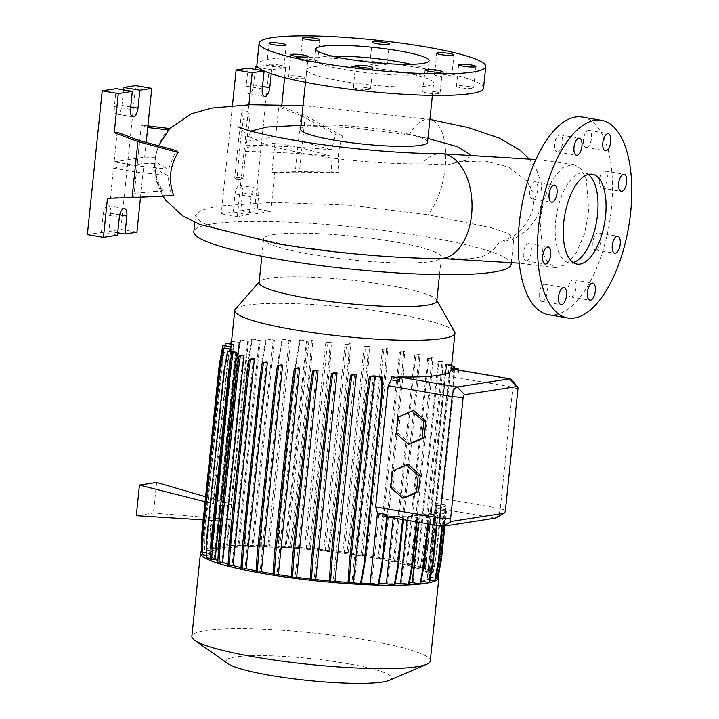 <?xml version="1.0" encoding="UTF-8"?>
<svg xmlns="http://www.w3.org/2000/svg" width="719" height="719" viewBox="0 0 719 719"><rect width="100%" height="100%" fill="white"/><g stroke="black" fill="none" stroke-linecap="round" stroke-linejoin="round"><path stroke-width="0.54" stroke-dasharray="3.6 2.7" d="M539.969 219.816L544.472 197.896L552.587 179.373L562.77 167.509L573.214 164.309L580.808 168.749L586.362 179.166L588.825 212.231L584.412 234.079L576.386 252.639L566.293 264.502L555.886 267.702L548.238 263.28L542.593 252.917L539.969 219.816M529.013 158.8L536.536 169.891L541.048 181.898L542.252 198.902C541.2 207.36 538.585 214.666 534.406 220.85L530.532 226.036C527.279 230.574 521.05 235.203 511.865 239.912L499.22 242.078C517.464 237.054 528.995 224.714 533.804 205.041L532.581 192.108L527.018 181.161L508.576 167.06L485.118 161.02L458.929 161.748L447.694 164.804L421.918 163.833A52.406 31.528 90.1 0 1 440.63 153.677M588.16 174.492A45.567 20.294 99.7 0 0 584.295 172.884A45.567 20.294 99.7 0 0 581.258 172.875A45.567 20.294 99.7 0 0 556.093 217.713A45.567 20.294 99.7 0 0 568.927 262.723A45.567 20.294 99.7 0 0 571.973 262.732A45.567 20.294 99.7 0 0 573.106 262.489M365.917 87.637A8.655 1.141 5.9 0 0 353.335 87.367A8.655 1.141 5.9 0 0 357.972 88.868A8.655 1.141 5.9 0 0 370.555 89.147A8.655 1.141 5.9 0 0 365.917 87.637M301.279 76.582A8.655 1.141 5.9 0 0 288.696 76.313A8.655 1.141 5.9 0 0 293.334 77.814A8.655 1.141 5.9 0 0 305.917 78.092A8.655 1.141 5.9 0 0 301.279 76.582M279.349 65.07A8.655 1.141 5.9 0 0 266.767 64.8A8.655 1.141 5.9 0 0 271.405 66.301A8.655 1.141 5.9 0 0 283.987 66.579A8.655 1.141 5.9 0 0 279.349 65.07M312.972 59.848A8.655 1.141 5.9 0 0 300.389 59.569A8.655 1.141 5.9 0 0 305.027 61.079A8.655 1.141 5.9 0 0 317.609 61.349A8.655 1.141 5.9 0 0 312.972 59.848M382.454 63.964A8.655 1.141 5.9 0 0 369.872 63.694A8.655 1.141 5.9 0 0 374.509 65.204A8.655 1.141 5.9 0 0 387.092 65.474A8.655 1.141 5.9 0 0 382.454 63.964M447.101 75.019A8.655 1.141 5.9 0 0 434.51 74.749A8.655 1.141 5.9 0 0 439.147 76.259A8.655 1.141 5.9 0 0 451.739 76.529A8.655 1.141 5.9 0 0 447.101 75.019M469.031 86.532A8.655 1.141 5.9 0 0 456.439 86.262A8.655 1.141 5.9 0 0 461.077 87.772A8.655 1.141 5.9 0 0 473.668 88.042A8.655 1.141 5.9 0 0 469.031 86.532M435.399 91.762A8.655 1.141 5.9 0 0 422.817 91.484A8.655 1.141 5.9 0 0 427.454 92.994A8.655 1.141 5.9 0 0 440.037 93.263A8.655 1.141 5.9 0 0 435.399 91.762M571.156 296.893A8.655 3.856 99.7 0 0 575.937 288.373A8.655 3.856 99.7 0 0 573.501 279.817A8.655 3.856 99.7 0 0 572.926 279.817A8.655 3.856 99.7 0 0 568.145 288.337A8.655 3.856 99.7 0 0 570.58 296.893A8.655 3.856 99.7 0 0 571.156 296.893M596.06 249.951A8.655 3.856 99.7 0 0 600.841 241.431A8.655 3.856 99.7 0 0 598.406 232.884A8.655 3.856 99.7 0 0 597.831 232.884A8.655 3.856 99.7 0 0 593.049 241.404A8.655 3.856 99.7 0 0 595.485 249.951A8.655 3.856 99.7 0 0 596.06 249.951M602.459 188.054A8.655 3.856 99.7 0 0 607.24 179.534A8.655 3.856 99.7 0 0 604.805 170.987A8.655 3.856 99.7 0 0 604.221 170.987A8.655 3.856 99.7 0 0 599.439 179.507A8.655 3.856 99.7 0 0 601.884 188.054A8.655 3.856 99.7 0 0 602.459 188.054M586.605 147.458A8.655 3.856 99.7 0 0 591.386 138.938A8.655 3.856 99.7 0 0 588.942 130.382A8.655 3.856 99.7 0 0 588.367 130.382A8.655 3.856 99.7 0 0 583.585 138.902A8.655 3.856 99.7 0 0 586.021 147.449A8.655 3.856 99.7 0 0 586.605 147.458M557.782 151.934A8.655 3.856 99.7 0 0 562.564 143.414A8.655 3.856 99.7 0 0 560.119 134.866A8.655 3.856 99.7 0 0 559.544 134.857A8.655 3.856 99.7 0 0 554.762 143.378A8.655 3.856 99.7 0 0 557.207 151.934A8.655 3.856 99.7 0 0 557.782 151.934M532.878 198.866A8.655 3.856 99.7 0 0 537.659 190.346A8.655 3.856 99.7 0 0 535.224 181.799A8.655 3.856 99.7 0 0 534.639 181.799A8.655 3.856 99.7 0 0 529.858 190.319A8.655 3.856 99.7 0 0 532.303 198.866A8.655 3.856 99.7 0 0 532.878 198.866M526.479 260.772A8.655 3.856 99.7 0 0 531.26 252.252A8.655 3.856 99.7 0 0 528.825 243.696A8.655 3.856 99.7 0 0 528.249 243.696A8.655 3.856 99.7 0 0 523.468 252.216A8.655 3.856 99.7 0 0 525.904 260.763A8.655 3.856 99.7 0 0 526.479 260.772M542.342 301.369A8.655 3.856 99.7 0 0 547.123 292.849A8.655 3.856 99.7 0 0 544.678 284.302A8.655 3.856 99.7 0 0 544.103 284.293A8.655 3.856 99.7 0 0 539.322 292.822A8.655 3.856 99.7 0 0 541.758 301.369A8.655 3.856 99.7 0 0 542.342 301.369M250.823 131.065L248.927 136.547L267.693 145.544L307.355 154.387C343.206 160.544 389.195 164.336 421.918 163.833M499.22 242.078C486.61 263.828 464.905 257.905 439.165 258.445C392.538 258.256 329.994 252.162 280.877 243.705L217.848 229.343L200.871 222.144L195.496 215.52L201.194 210.29L216.716 206.2L272.825 202.345L349.785 205.221L427.616 214.595L491.104 227.725L508.27 233.414L513.86 238.025L511.865 239.912M429.54 138.794L408.85 134.795L351.034 127.64L295.437 125.394M274.982 143.054L271.917 172.686L295.266 172.093L297.864 146.964L274.982 143.054L244.433 147.799L241.377 177.431L234.745 177.602L237.153 179.903C238.169 161.433 240.991 134.04 243.364 119.74L249.448 120.271L246.249 145.157A199.496 26.387 -174.1 0 1 331.486 149.768L335.674 134.579L342.81 136.224C338.397 147.332 337.157 159.33 339.089 172.201L299.472 171.598L274.847 172.227L270.802 211.341L254.715 208.591L269.58 64.809L257.591 66.678M237.153 179.903L243.346 179.31L241.377 177.431L237.333 216.545L249.259 214.693L251.111 196.718A8.206 3.649 -80.3 0 1 256.261 188.045A8.206 3.649 -80.3 0 1 258.642 195.55L256.791 213.516L270.802 211.341M244.433 147.799L245.601 151.448L243.346 179.31M245.601 151.448A199.496 26.387 -174.1 0 1 330.839 156.05L331.747 172.641L339.089 172.201M169.657 128.521C153.246 144.438 150.118 174.223 163.231 190.706L162.126 191.209C156.832 183.327 154.306 174.124 154.567 163.573A199.496 26.387 5.9 0 0 154.441 164.363A199.496 26.387 5.9 0 0 167.824 175.445L171.365 195.289L173.728 195.514M156.634 151.107L155.133 157.641A199.496 26.387 5.9 0 1 155.214 157.29L158.522 145.768M155.133 157.641A199.496 26.387 5.9 0 0 168.48 169.154L175.993 150.487M332.538 56.181A56.963 7.532 5.9 0 0 314.67 59.785A56.963 7.532 5.9 0 0 345.174 69.698A56.963 7.532 5.9 0 0 427.985 71.496A56.963 7.532 5.9 0 0 411.241 64.315M483.536 88.131A113.926 15.063 5.9 0 0 422.511 68.296A113.926 15.063 5.9 0 0 256.89 64.71M427.544 142.29A63.802 8.439 5.9 0 0 406.226 133.662A63.802 8.439 5.9 0 0 393.374 131.173A63.802 8.439 5.9 0 0 323.253 125.088A63.802 8.439 5.9 0 0 300.623 129.168M340.923 80.968A63.802 8.439 5.9 0 0 433.674 82.982A63.802 8.439 5.9 0 0 399.503 71.864A63.802 8.439 5.9 0 0 306.752 69.86A63.802 8.439 5.9 0 0 340.923 80.968M469.956 154.387L467.188 160.058L447.694 164.804M511.128 264.448A159.492 21.094 5.9 0 0 425.702 236.677A159.492 21.094 5.9 0 0 193.824 231.662M389.204 680.354A83.224 11.01 5.9 0 0 347.133 663.565A83.224 11.01 5.9 0 0 258.472 655.602A83.224 11.01 5.9 0 0 228.121 663.709M430.295 660.977A119.848 15.854 5.9 0 0 366.097 640.099A119.848 15.854 5.9 0 0 191.865 636.333M438.401 575.829A119.848 15.854 5.9 0 0 374.716 556.713A119.848 15.854 5.9 0 0 201.482 551.194M436.81 300.919A89.318 11.81 5.9 0 0 436.532 299.778A89.318 11.81 5.9 0 0 388.97 285.362A89.318 11.81 5.9 0 0 259.622 281.497A89.318 11.81 5.9 0 0 259.119 282.558M454.615 331.81A110.69 14.641 5.9 0 0 395.666 313.942A110.69 14.641 5.9 0 0 235.365 309.152M311.471 254.427A89.318 11.81 5.9 0 0 441.322 257.231A89.318 11.81 5.9 0 0 393.482 241.683A89.318 11.81 5.9 0 0 263.63 238.87A89.318 11.81 5.9 0 0 311.471 254.427M255.308 69.41L253.699 84.959A8.206 3.649 -80.3 0 1 249.098 93.632A8.206 3.649 -80.3 0 1 248.558 93.632A8.206 3.649 -80.3 0 1 246.168 86.136L248.028 68.161M123.515 89.884L121.906 105.441A8.206 3.649 -80.3 0 1 117.305 114.114A8.206 3.649 -80.3 0 1 116.757 114.114A8.206 3.649 -80.3 0 1 114.375 106.619L116.226 88.644M548.453 314.697A100.256 44.65 99.7 0 0 555.14 314.724A100.256 44.65 99.7 0 0 610.494 216.06A100.256 44.65 99.7 0 0 582.255 117.053M378.104 558.717L382.086 558.097L384.926 538.27L402.209 370.995L403.449 351.42L399.467 352.04L378.104 558.717A110.69 14.641 5.9 0 0 370.519 557.369A110.69 14.641 5.9 0 0 362.385 556.03L366.393 555.41L365.135 555.194L367.975 535.367L385.258 368.092L386.489 348.508L382.427 349.146A110.69 14.641 -174.1 0 1 383.748 349.353L362.385 556.03M273.076 573.861A110.69 14.641 5.9 0 0 277.004 574.49L272.995 575.119M298.367 367.813L277.004 574.49M291.303 576.602A110.69 14.641 5.9 0 0 295.212 577.123L291.231 577.743M316.576 370.447L295.212 577.123M310.257 578.966A110.69 14.641 5.9 0 0 314.149 579.397L310.186 580.008M335.503 372.721L314.149 579.397M329.365 580.907A110.69 14.641 5.9 0 0 333.23 581.24L329.311 581.851M354.584 374.563L333.23 581.24M348.059 582.363A110.69 14.641 5.9 0 0 351.888 582.606L348.005 583.208M373.242 375.92L351.888 582.606M375.678 376.064L354.314 582.75A110.69 14.641 5.9 0 0 361.235 583.109M393.059 376.837L392.88 378.634L400.079 379.866M395.899 377.322L392.88 378.634M451.379 367.831L450.112 367.616A110.69 14.641 -174.1 0 1 450.337 367.867L450.121 369.926L450.966 368.847A110.69 14.641 -174.1 0 1 451.164 369.961M450.112 367.616L449.743 371.13L458.443 372.622L458.506 370.033M436.082 503.381L428.749 574.292L437.179 575.73L440.756 556.299L446.05 505.089L436.082 503.381L449.743 371.13M428.749 574.292A110.69 14.641 5.9 0 0 425.001 571.65L433.117 572.827L436.694 553.387L453.986 386.112L454.417 368.353M445.591 364.569L424.228 571.246L427.751 570.697L430.591 550.871L447.874 383.595L449.114 364.021L445.591 364.569A110.69 14.641 -174.1 0 1 446.364 364.973L425.001 571.65M424.228 571.246A110.69 14.641 5.9 0 0 417.568 568.45L421.694 567.812L420.426 567.597L423.266 547.77L440.558 380.495L441.79 360.911L438.114 361.486A110.69 14.641 -174.1 0 1 438.923 361.774L417.568 568.45M438.114 361.486L416.759 568.163A110.69 14.641 5.9 0 0 407.331 565.242L411.421 564.613L410.154 564.397L412.994 544.571L430.286 377.295L431.517 357.711L427.724 358.305A110.69 14.641 -174.1 0 1 428.686 358.565L407.331 565.242M427.724 358.305L406.37 564.981A110.69 14.641 5.9 0 0 394.443 562.042L398.506 561.413L397.248 561.197L400.088 541.371L417.371 374.096L418.602 354.521L414.719 355.123A110.69 14.641 -174.1 0 1 415.807 355.366L394.443 562.042M414.719 355.123L393.356 561.8A110.69 14.641 5.9 0 0 379.308 558.942L383.353 558.312L382.086 558.097M399.467 352.04A110.69 14.641 -174.1 0 1 400.672 352.265L379.308 558.942M442.562 526.299L443.884 513.51L434.339 511.874A110.69 14.641 5.9 0 0 436.64 509.771L429.674 577.168L435.822 578.22M434.339 511.874L427.374 579.271A110.69 14.641 5.9 0 0 429.674 577.168M382.427 349.146L361.064 555.823A110.69 14.641 5.9 0 0 344.185 553.396L348.167 552.776L346.9 552.56L349.74 532.734L367.032 365.459L368.263 345.884L364.102 346.531A110.69 14.641 -174.1 0 1 365.54 346.72L344.185 553.396M364.102 346.531L342.738 553.208A110.69 14.641 5.9 0 0 325.249 551.131L329.203 550.511L327.945 550.296L330.776 530.469L348.068 363.194L349.299 343.619L345.039 344.284A110.69 14.641 -174.1 0 1 346.603 344.446L325.249 551.131M345.039 344.284L323.676 550.961A110.69 14.641 5.9 0 0 306.168 549.28L310.087 548.678L308.819 548.462L311.66 528.627L328.951 361.36L330.183 341.777L325.797 342.46A110.69 14.641 -174.1 0 1 327.522 342.603L306.168 549.28M325.797 342.46L304.443 549.136A110.69 14.641 5.9 0 0 287.51 547.923L291.384 547.321L290.125 547.105L292.966 527.279L310.248 360.003L311.48 340.42L307.426 341.049L286.072 547.734L278.307 546.62L278.801 526.65L296.093 359.383L299.67 339.943L306.438 341.094A110.69 14.641 -174.1 0 1 308.864 341.237L287.51 547.923M306.438 341.094L285.075 547.779A110.69 14.641 5.9 0 0 269.221 547.06L260.629 545.802L261.123 525.841L278.415 358.565L281.992 339.125L289.047 340.33A110.69 14.641 -174.1 0 1 290.584 340.384L269.221 547.06M289.047 340.33L267.693 547.015A110.69 14.641 5.9 0 0 253.016 546.782L244.487 545.541L244.981 525.571L262.273 358.296L265.85 338.856L273.13 340.105A110.69 14.641 -174.1 0 1 274.37 340.105L253.016 546.782M273.13 340.105L251.776 546.782A110.69 14.641 5.9 0 0 238.834 547.06L230.368 545.829L230.862 525.859L248.145 358.592L251.731 339.152L259.2 340.429A110.69 14.641 -174.1 0 1 260.197 340.384L238.834 547.06M259.2 340.429L237.845 547.105A110.69 14.641 5.9 0 0 227.114 547.896L218.693 546.674L219.996 518.857L230.053 519.442L227.114 547.896M231.599 504.468L222.396 501.961L237.135 359.329L240.712 339.889L240.056 339.988L247.704 341.3A110.69 14.641 -174.1 0 1 248.468 341.219L230.053 519.442M247.704 341.3L230.835 504.54L221.74 502.069L236.479 359.428L240.056 339.988M231.545 341.417L239.005 342.693A110.69 14.641 -174.1 0 1 239.553 342.577L222.683 505.808L230.835 504.54M239.005 342.693L222.135 505.942L212.86 503.426L227.599 360.794L230.718 343.898M219.996 518.857L229.289 519.531L226.35 547.977A110.69 14.641 5.9 0 0 218.19 549.253L210.478 547.932L210.973 527.971L210.316 528.07L211.125 520.232L220.589 520.916L222.135 505.942M220.589 520.916L217.65 549.37A110.69 14.641 5.9 0 0 212.339 551.096L204.016 549.882L204.511 529.912L221.803 362.646L224.93 345.623M231.257 344.212L233.378 344.572A110.69 14.641 -174.1 0 1 233.693 344.41L212.339 551.096M233.378 344.572L212.015 551.248A110.69 14.641 5.9 0 0 209.723 553.36L201.464 552.156M230.979 346.873L231.015 346.882A110.69 14.641 -174.1 0 1 231.078 346.675L209.723 553.36M231.015 346.882L209.651 553.558A110.69 14.641 5.9 0 0 209.589 553.882A110.69 14.641 5.9 0 0 210.415 555.976L202.219 554.789M231.77 349.299L210.415 555.976M231.797 351.519L210.64 556.227A110.69 14.641 5.9 0 0 214.388 558.87L206.281 557.701M235.751 352.193L214.388 558.87M217.839 560.514A110.69 14.641 5.9 0 0 221.829 562.069L217.704 562.716M243.184 355.393L221.829 562.069M228.085 564.127A110.69 14.641 5.9 0 0 232.066 565.278L227.977 565.916M253.421 358.601L232.066 565.278M240.982 567.561A110.69 14.641 5.9 0 0 244.945 568.477L240.883 569.115M266.309 361.801L244.945 568.477M256.135 570.823A110.69 14.641 5.9 0 0 260.08 571.587L256.045 572.207M281.444 364.901L260.08 571.587M387.451 515.793L378.859 514.319L384.27 516.26A110.69 14.641 5.9 0 0 393.347 516.35L393.185 517.887M378.859 514.319L371.705 583.513A110.69 14.641 5.9 0 0 378.949 583.684M437.044 525.382L438.078 515.352L428.713 513.752A110.69 14.641 5.9 0 0 434.024 512.036L427.059 579.433L430.043 579.945M428.713 513.752L421.747 581.15A110.69 14.641 5.9 0 0 427.059 579.433M403.233 519.603L403.413 517.851L394.587 516.341A110.69 14.641 5.9 0 0 407.52 516.062L407.089 520.259M394.587 516.341L387.622 583.738A110.69 14.641 5.9 0 0 395.153 583.639M417.074 521.967L417.532 517.563L408.518 516.017A110.69 14.641 5.9 0 0 419.249 515.235L418.521 522.219M408.518 516.017L401.553 583.415A110.69 14.641 5.9 0 0 409.354 582.911M229.289 519.531L221.128 520.808L218.19 549.253M428.461 523.917L429.207 516.718L420.013 515.146A110.69 14.641 5.9 0 0 428.164 513.878L421.244 580.907M420.013 515.146L413.048 582.543A110.69 14.641 5.9 0 0 421.172 581.276M444.917 525.966L446.445 511.236L436.703 509.573A110.69 14.641 5.9 0 0 436.766 509.241A110.69 14.641 5.9 0 0 436.577 508.126L436.154 505.098L428.982 574.544L437.179 575.73M436.703 509.573L429.746 576.962A110.69 14.641 5.9 0 0 429.8 576.638A110.69 14.641 5.9 0 0 428.982 574.544M446.445 511.236L436.64 509.771M403.413 517.851L393.347 516.35M417.532 517.563L407.52 516.062M429.207 516.718L419.249 515.235M438.078 515.352L428.164 513.878M443.884 513.51L434.024 512.036M446.05 505.089A9.113 4.062 -80.3 0 1 445.241 506.652L436.154 505.098M511.479 379.668A9.113 4.062 -80.3 0 1 512.827 387.208L500.289 508.513A9.113 4.062 -80.3 0 1 496.065 517.824M450.121 369.926L457.823 371.238L458.443 372.622M211.125 520.232L221.128 520.808M203.225 519.864L220.463 520.942M230.359 519.406L153.453 512.998L136.304 515.658M205.616 496.757L231.904 504.432M222.009 505.978L205.104 501.7M222.683 505.808L212.86 503.426M222.396 501.961L221.74 502.069M413.874 410.684L400.141 416.786L398.434 433.386L410.441 443.884M408.302 464.6L394.578 470.702L392.862 487.302L404.869 497.8M154.567 163.573L144.016 163.402L113.476 168.147L110.411 197.779L133.761 197.186L136.358 172.066L167.824 175.445M113.476 168.147L136.358 172.066M117.188 132.233L114.123 161.865L137.005 165.774L168.48 169.154M139.603 140.654L137.005 165.774M87.359 234.601L101.37 232.417L103.23 214.451A8.206 3.649 -80.3 0 1 108.38 205.778A8.206 3.649 -80.3 0 1 110.762 213.273L108.902 231.248L120.828 229.397L135.684 85.615M136.916 232.147L120.828 229.397M117.709 232.758L108.902 231.248M117.458 235.167L101.37 232.417M147.898 125.879L141.364 125.088L147.728 127.488M141.364 125.088L134.327 193.204L162.126 191.209M140.529 197.186L144.016 163.402M155.214 157.29L144.672 157.11L114.123 161.865M144.672 157.11L146.191 142.434M107.482 198.237L110.411 197.779M163.231 190.706L134.327 193.204M171.365 195.289L133.761 197.186M298.511 140.672L301.108 115.552L278.693 107.131L275.629 136.763L298.511 140.672L331.486 149.768M232.426 105.594L221.245 213.795L233.172 211.934L235.032 193.968A8.206 3.649 -80.3 0 1 240.173 185.295A8.206 3.649 -80.3 0 1 242.564 192.8L240.703 210.766L254.715 208.591M284.616 77.661L285.668 67.568L271.647 69.743L271.234 73.751M271.647 69.743L258.319 67.46M285.668 67.568L269.58 64.809M342.81 136.224L305.26 115.561L281.623 106.682L281.821 104.749M305.26 115.561L299.472 171.598M256.791 213.516L240.703 210.766M249.259 214.693L233.172 211.934M237.333 216.545L221.245 213.795M271.917 172.686L274.847 172.227M297.864 146.964L330.839 156.05M275.629 136.763L245.089 141.508L246.249 145.157M248.882 104.749L245.089 141.508M278.693 107.131L281.623 106.682M249.448 120.271L248.145 111.876L241.782 109.486L234.745 177.602M241.782 109.486L243.364 119.74M295.266 172.093L331.747 172.641M301.108 115.552L335.674 134.579M429.746 576.962L437.934 578.364M427.374 579.271L435.372 580.637M421.747 581.15L429.567 582.489M413.048 582.543L420.696 583.855M401.553 583.415L409.021 584.691M387.622 583.738L394.902 584.987M371.705 583.513L378.76 584.718M354.314 582.75L361.082 583.9M210.451 558.411L214.073 559.031L210.379 559.607M210.64 556.227L206.335 555.49M209.651 553.558L202.282 552.3M212.015 551.248L204.016 549.882M217.65 549.37L209.822 548.04L210.316 528.07M210.478 547.932L209.822 548.04M226.35 547.977L218.693 546.674M237.845 547.105L230.368 545.829M251.776 546.782L244.487 545.541M267.693 547.015L260.629 545.802M285.075 547.779L278.307 546.62M286.072 547.734L290.125 547.105M304.443 549.136L308.819 548.462M323.676 550.961L327.945 550.296M342.738 553.208L346.9 552.56M361.064 555.823L365.135 555.194M393.356 561.8L397.248 561.197M406.37 564.981L410.154 564.397M416.759 568.163L420.426 567.597M451.604 365.656L446.679 364.812L425.315 571.488L429.018 570.913L427.751 570.697M425.315 571.488L433.117 572.827M156.616 482.44L153.453 512.998M396.34 433.71L398.434 433.386M398.056 417.11L400.141 416.786M390.768 487.626L392.862 487.302M392.484 471.026L394.578 470.702M213.525 503.327L228.265 360.695L231.842 341.255L239.553 342.577M228.265 360.695L227.599 360.794M240.712 339.889L248.468 341.219M237.135 359.329L236.479 359.428M210.973 527.971L211.781 520.125M219.358 546.566L219.843 526.605L220.661 518.759M219.843 526.605L219.187 526.703M451.586 365.863L446.364 364.973M432.461 572.926L436.038 553.486L453.321 386.211L453.77 368.236M429.018 570.913L431.849 551.087L430.591 550.871M431.849 551.087L449.141 383.811L447.874 383.595M449.141 383.811L450.373 364.236L449.114 364.021M450.373 364.236L446.679 364.812M436.038 553.486L436.694 553.387M453.321 386.211L453.986 386.112M416.445 521.859L416.876 517.662M206.937 557.602L207.432 537.632L224.714 370.357L228.291 350.917M214.073 559.031L235.437 352.355M207.432 537.632L206.775 537.731M224.714 370.357L224.058 370.465M436.514 575.838L440.1 556.398L440.756 556.299M440.1 556.398L445.241 506.652M436.406 525.274L437.422 515.46M231.284 343.997L233.693 344.41M204.681 549.783L205.167 529.813L222.459 362.538L226.036 343.098M205.167 529.813L204.511 529.912M222.459 362.538L221.803 362.646M245.143 545.433L245.637 525.472L262.929 358.197L266.506 338.757L274.37 340.105M245.637 525.472L244.981 525.571M262.929 358.197L262.273 358.296M266.506 338.757L265.85 338.856M310.087 548.678L312.927 528.842L330.21 361.576L331.441 341.992L327.522 342.603M312.927 528.842L311.66 528.627M330.21 361.576L328.951 361.36M331.441 341.992L330.183 341.777M383.353 558.312L386.184 538.486L403.476 371.211L404.707 351.636L400.672 352.265M386.184 538.486L384.926 538.27M403.476 371.211L402.209 370.995M404.707 351.636L403.449 351.42M291.384 547.321L294.224 527.494L311.516 360.219L312.747 340.635L308.864 341.237M278.963 546.521L279.457 526.551L278.801 526.65M279.457 526.551L296.749 359.275L296.093 359.383M296.749 359.275L300.326 339.835L299.67 339.943M312.747 340.635L311.48 340.42M300.326 339.835L307.426 341.049M294.224 527.494L292.966 527.279M311.516 360.219L310.248 360.003M427.823 523.809L428.551 516.826M348.167 552.776L351.007 532.95L368.29 365.683L369.521 346.1L365.54 346.72M351.007 532.95L349.74 532.734M368.29 365.683L367.032 365.459M369.521 346.1L368.263 345.884M411.421 564.613L414.261 544.786L431.544 377.511L432.775 357.927L428.686 358.565M414.261 544.786L412.994 544.571M431.544 377.511L430.286 377.295M432.775 357.927L431.517 357.711M261.294 545.703L261.779 525.733L279.071 358.457L282.648 339.026L290.584 340.384M261.779 525.733L261.123 525.841M279.071 358.457L278.415 358.565M282.648 339.026L281.992 339.125M329.203 550.511L332.043 530.685L349.326 363.41L350.566 343.835L346.603 344.446M332.043 530.685L330.776 530.469M349.326 363.41L348.068 363.194M350.566 343.835L349.299 343.619M398.506 561.413L401.346 541.587L418.638 374.311L419.869 354.737L415.807 355.366M401.346 541.587L400.088 541.371M418.638 374.311L417.371 374.096M419.869 354.737L418.602 354.521M441.924 526.218L443.228 513.609M202.875 554.691L203.369 534.72L220.652 367.445L224.238 348.005M203.369 534.72L202.713 534.819M220.652 367.445L219.996 367.553M402.595 519.495L402.757 517.959M202.12 552.057L202.605 532.087L219.897 364.812L223.474 345.372M202.605 532.087L201.949 532.195M219.897 364.812L219.241 364.919M231.024 545.73L231.518 525.76L248.81 358.484L252.387 339.044L260.197 340.384M231.518 525.76L230.862 525.859M248.81 358.484L248.145 358.592M252.387 339.044L251.731 339.152M421.694 567.812L424.534 547.986L441.817 380.711L443.048 361.127L438.923 361.774M424.534 547.986L423.266 547.77M441.817 380.711L440.558 380.495M443.048 361.127L441.79 360.911M366.393 555.41L369.233 535.583L386.525 368.308L387.757 348.724L383.748 349.353M369.233 535.583L367.975 535.367M386.525 368.308L385.258 368.092M387.757 348.724L386.489 348.508M444.261 526.065L445.789 511.335M451.361 368.038L450.337 367.867M457.823 371.238L457.859 369.926M440.388 258.481A52.406 31.528 90.1 0 1 439.165 258.445M409.048 134.83A52.406 23.43 -80.3 0 1 411.007 131.703A52.406 23.43 -80.3 0 1 413.191 128.692A52.406 23.43 -80.3 0 1 415.609 125.888A52.406 23.43 -80.3 0 1 417.901 123.695A52.406 23.43 -80.3 0 1 429.908 119.399A52.406 23.43 -80.3 0 1 445.214 167.329A52.406 23.43 -80.3 0 1 427.922 214.648M262.255 88.886L246.168 86.136M130.463 109.369L114.375 106.619M495.184 518.156L436.577 508.126M442.877 526.281L384.27 516.26M505.403 510.346L500.289 508.513L436.298 497.575M517.941 389.033L512.827 387.208L448.836 376.262M119.722 214.81L110.762 213.273M119.318 217.201L103.23 214.451M130.705 106.951L121.906 105.441M262.507 86.469L253.699 84.959M258.642 195.55L242.564 192.8M251.111 196.718L235.032 193.968M573.214 164.309L535.88 159.528M584.295 172.884L592.339 174.259M353.335 87.367L355.563 65.797M288.696 76.313L290.925 54.743M266.767 64.8L268.996 43.23M300.389 59.569L302.618 38.008M369.872 63.694L372.1 42.124M434.51 74.749L436.739 53.188M456.439 86.262L458.668 64.692M422.817 91.484L425.046 69.923M573.501 279.817L592.807 283.124M598.406 232.884L617.711 236.183M604.805 170.987L624.101 174.286M588.942 130.382L608.247 133.689M560.119 134.866L579.424 138.165M535.224 181.799L554.52 185.098M528.825 243.696L548.13 246.994M544.678 284.302L563.984 287.6M237.818 126.76C238.34 126.176 242.042 129.438 248.927 136.547M162.845 196.062L156.32 181.08L154.441 164.363M429.917 119.399L303.067 105.558M314.67 59.785L315.785 49M432.389 95.393L433.674 82.982M406.226 133.662L427.94 138.443M511.344 262.372L513.86 238.025M436.532 299.778L436.864 300.371M439.525 274.622L441.322 257.231M264.637 96.382L248.558 93.632M132.844 116.864L116.757 114.114M209.589 553.882L230.754 349.119M429.8 576.638L436.766 509.241M387.343 516.88L382.939 516.134M124.468 208.528L108.38 205.778M256.261 188.045L240.173 185.295M261.833 256.261L263.63 238.87M259.622 281.497L259.173 282.01M194.795 222.333L195.496 215.52M323.253 125.088L301.018 125.331M305.467 82.281L306.752 69.86M427.985 71.496L429.099 60.711M467.188 160.058L458.929 161.748M555.886 267.702L519.208 263.154M541.758 301.369L561.063 304.667M525.904 260.763L545.209 264.071M532.303 198.866L551.608 202.165M557.207 151.934L576.503 155.232M586.021 147.449L605.326 150.756M601.884 188.054L621.189 191.353M595.485 249.951L614.79 253.259M570.58 296.893L589.886 300.191M440.037 93.263L442.266 71.702M473.668 88.042L475.897 66.472M451.739 76.529L453.968 54.968M387.092 65.474L389.321 43.904M317.609 61.349L319.838 39.788M283.987 66.579L286.216 45.009M305.917 78.092L308.145 56.522M370.555 89.147L372.784 67.577M568.927 262.723L576.971 264.098"/><path stroke-width="1.08" d="M580.017 264.107A45.567 20.294 99.7 0 0 605.173 219.259A45.567 20.294 99.7 0 0 592.339 174.259A45.567 20.294 99.7 0 0 589.301 174.25A45.567 20.294 99.7 0 0 564.136 219.088A45.567 20.294 99.7 0 0 576.971 264.098A45.567 20.294 99.7 0 0 580.017 264.107M573.106 262.489A45.567 20.294 99.7 0 0 596.617 221.227A45.567 20.294 99.7 0 0 588.16 174.492M368.146 66.067A8.655 1.141 5.9 0 0 355.563 65.797A8.655 1.141 5.9 0 0 360.201 67.307A8.655 1.141 5.9 0 0 372.784 67.577A8.655 1.141 5.9 0 0 368.146 66.067M303.508 55.012A8.655 1.141 5.9 0 0 290.925 54.743A8.655 1.141 5.9 0 0 295.563 56.253A8.655 1.141 5.9 0 0 308.145 56.522A8.655 1.141 5.9 0 0 303.508 55.012M281.578 43.499A8.655 1.141 5.9 0 0 268.996 43.23A8.655 1.141 5.9 0 0 273.624 44.74A8.655 1.141 5.9 0 0 286.216 45.009A8.655 1.141 5.9 0 0 281.578 43.499M315.201 38.278A8.655 1.141 5.9 0 0 302.618 38.008A8.655 1.141 5.9 0 0 307.256 39.509A8.655 1.141 5.9 0 0 319.838 39.788A8.655 1.141 5.9 0 0 315.201 38.278M384.683 42.403A8.655 1.141 5.9 0 0 372.1 42.124A8.655 1.141 5.9 0 0 376.738 43.634A8.655 1.141 5.9 0 0 389.321 43.904A8.655 1.141 5.9 0 0 384.683 42.403M449.33 53.458A8.655 1.141 5.9 0 0 436.739 53.188A8.655 1.141 5.9 0 0 441.376 54.689A8.655 1.141 5.9 0 0 453.968 54.968A8.655 1.141 5.9 0 0 449.33 53.458M471.26 64.971A8.655 1.141 5.9 0 0 458.668 64.692A8.655 1.141 5.9 0 0 463.306 66.202A8.655 1.141 5.9 0 0 475.897 66.472A8.655 1.141 5.9 0 0 471.26 64.971M437.628 70.192A8.655 1.141 5.9 0 0 425.046 69.923A8.655 1.141 5.9 0 0 429.683 71.433A8.655 1.141 5.9 0 0 442.266 71.702A8.655 1.141 5.9 0 0 437.628 70.192M590.461 300.191A8.655 3.856 99.7 0 0 595.242 291.671A8.655 3.856 99.7 0 0 592.807 283.124A8.655 3.856 99.7 0 0 592.231 283.124A8.655 3.856 99.7 0 0 587.45 291.644A8.655 3.856 99.7 0 0 589.886 300.191A8.655 3.856 99.7 0 0 590.461 300.191M615.365 253.259A8.655 3.856 99.7 0 0 620.146 244.739A8.655 3.856 99.7 0 0 617.711 236.183A8.655 3.856 99.7 0 0 617.127 236.183A8.655 3.856 99.7 0 0 612.354 244.703A8.655 3.856 99.7 0 0 614.79 253.259A8.655 3.856 99.7 0 0 615.365 253.259M621.764 191.362A8.655 3.856 99.7 0 0 626.546 182.842A8.655 3.856 99.7 0 0 624.101 174.286A8.655 3.856 99.7 0 0 623.526 174.286A8.655 3.856 99.7 0 0 618.744 182.806A8.655 3.856 99.7 0 0 621.189 191.353A8.655 3.856 99.7 0 0 621.764 191.362M605.91 150.756A8.655 3.856 99.7 0 0 610.692 142.236A8.655 3.856 99.7 0 0 608.247 133.689A8.655 3.856 99.7 0 0 607.672 133.68A8.655 3.856 99.7 0 0 602.89 142.2A8.655 3.856 99.7 0 0 605.326 150.756A8.655 3.856 99.7 0 0 605.91 150.756M577.087 155.232A8.655 3.856 99.7 0 0 581.869 146.712A8.655 3.856 99.7 0 0 579.424 138.165A8.655 3.856 99.7 0 0 578.849 138.165A8.655 3.856 99.7 0 0 574.068 146.685A8.655 3.856 99.7 0 0 576.503 155.232A8.655 3.856 99.7 0 0 577.087 155.232M552.183 202.174A8.655 3.856 99.7 0 0 556.964 193.654A8.655 3.856 99.7 0 0 554.52 185.098A8.655 3.856 99.7 0 0 553.945 185.098A8.655 3.856 99.7 0 0 549.163 193.618A8.655 3.856 99.7 0 0 551.608 202.165A8.655 3.856 99.7 0 0 552.183 202.174M545.784 264.071A8.655 3.856 99.7 0 0 550.565 255.551A8.655 3.856 99.7 0 0 548.13 246.994A8.655 3.856 99.7 0 0 547.554 246.994A8.655 3.856 99.7 0 0 542.773 255.515A8.655 3.856 99.7 0 0 545.209 264.071A8.655 3.856 99.7 0 0 545.784 264.071M561.647 304.676A8.655 3.856 99.7 0 0 566.419 296.156A8.655 3.856 99.7 0 0 563.984 287.6A8.655 3.856 99.7 0 0 563.408 287.6A8.655 3.856 99.7 0 0 558.627 296.12A8.655 3.856 99.7 0 0 561.063 304.667A8.655 3.856 99.7 0 0 561.647 304.676M301.018 125.331L266.956 127.038L250.823 131.065M173.728 195.514C168.201 180.433 169.684 166.08 178.177 152.455L175.993 150.487L139.603 140.654L117.188 132.233L114.258 132.682L137.895 141.562L132.107 197.608L173.728 195.514M158.522 145.768L169.657 128.521L191.506 113.755L211.763 108.093L250.23 104.713L303.067 105.558M398.596 50.788A56.963 7.532 5.9 0 0 315.785 49A56.963 7.532 5.9 0 0 346.288 58.913A56.963 7.532 5.9 0 0 429.099 60.711A56.963 7.532 5.9 0 0 398.596 50.788M411.241 64.315A56.963 7.532 5.9 0 0 397.481 61.573A56.963 7.532 5.9 0 0 332.538 56.181M259.119 43.14L256.89 64.71A113.926 15.063 5.9 0 0 317.915 84.545A113.926 15.063 5.9 0 0 483.536 88.131L485.765 66.561A113.926 15.063 5.9 0 0 424.74 46.726A113.926 15.063 5.9 0 0 259.119 43.14A113.926 15.063 5.9 0 0 320.144 62.984A113.926 15.063 5.9 0 0 485.765 66.561M305.467 82.281L300.623 129.168A63.802 8.439 5.9 0 0 334.793 140.277A63.802 8.439 5.9 0 0 427.544 142.29L432.389 95.393M427.94 138.443L457.329 146.658L469.956 154.387M194.795 222.333L193.824 231.662A159.492 21.094 5.9 0 0 279.26 259.433A159.492 21.094 5.9 0 0 511.128 264.448L511.344 262.372M201.482 551.194A119.848 15.854 5.9 0 0 200.484 552.947L191.865 636.333A119.848 15.854 5.9 0 0 194.714 640.314L228.121 663.709A83.224 11.01 5.9 0 0 270.721 675.438A83.224 11.01 5.9 0 0 389.204 680.354L426.691 664.284A119.848 15.854 5.9 0 0 430.295 660.977L438.914 577.582A119.848 15.854 5.9 0 0 438.401 575.829M194.714 640.314A119.848 15.854 5.9 0 0 256.063 657.202A119.848 15.854 5.9 0 0 426.691 664.284M200.484 552.947A119.848 15.854 5.9 0 0 264.673 573.816A119.848 15.854 5.9 0 0 438.914 577.582M261.833 256.261L259.119 282.558A89.318 11.81 5.9 0 0 306.959 298.106A89.318 11.81 5.9 0 0 436.81 300.919L439.525 274.622M259.173 282.01L235.365 309.152A110.69 14.641 5.9 0 0 234.745 310.455A110.69 14.641 5.9 0 0 294.035 329.733A110.69 14.641 5.9 0 0 454.956 333.212A110.69 14.641 5.9 0 0 454.615 331.81L436.864 300.371M271.234 73.751L269.787 87.718A8.206 3.649 -80.3 0 1 265.185 96.391A8.206 3.649 -80.3 0 1 264.637 96.382A8.206 3.649 -80.3 0 1 262.255 88.886L264.107 70.974M146.191 142.434L151.772 88.374L139.846 90.226L137.994 108.192A8.206 3.649 -80.3 0 1 133.392 116.864A8.206 3.649 -80.3 0 1 132.844 116.864A8.206 3.649 -80.3 0 1 130.463 109.369L132.314 91.394L118.302 93.569L114.258 132.682M601.56 120.361L582.255 117.053A100.256 44.65 99.7 0 0 575.568 117.026A100.256 44.65 99.7 0 0 520.214 215.691A100.256 44.65 99.7 0 0 548.453 314.697L567.758 317.996A100.256 44.65 99.7 0 0 574.445 318.023A100.256 44.65 99.7 0 0 629.799 219.367A100.256 44.65 99.7 0 0 601.56 120.361A100.256 44.65 99.7 0 0 594.874 120.334A100.256 44.65 99.7 0 0 539.511 218.989A100.256 44.65 99.7 0 0 567.758 317.996M261.285 571.812L257.312 572.423L258.543 552.848L275.826 385.573L278.666 365.746L282.648 365.126L261.285 571.812A110.69 14.641 5.9 0 0 268.879 573.16A110.69 14.641 5.9 0 0 273.076 573.861M299.688 368.02A110.69 14.641 -174.1 0 1 298.367 367.813L294.359 368.434L299.688 368.02L278.325 574.697A110.69 14.641 5.9 0 0 291.303 576.602M318.014 370.636A110.69 14.641 -174.1 0 1 316.576 370.447L312.585 371.067L318.014 370.636L296.65 577.312A110.69 14.641 5.9 0 0 310.257 578.966M337.076 372.882A110.69 14.641 -174.1 0 1 335.503 372.721L331.549 373.332L337.076 372.882L315.713 579.568A110.69 14.641 5.9 0 0 329.365 580.907M356.309 374.707A110.69 14.641 -174.1 0 1 354.584 374.563L350.665 375.174L356.309 374.707L334.955 581.383A110.69 14.641 5.9 0 0 348.059 582.363M375.678 376.064A110.69 14.641 -174.1 0 1 373.242 375.92L369.368 376.522L374.68 376.109L353.326 582.794L360.426 584.008L361.082 583.9L364.668 564.469L381.951 397.194L382.445 377.223L375.678 376.064M361.235 583.109A110.69 14.641 5.9 0 0 370.168 583.469L378.76 584.718L382.337 565.278L387.451 515.793A9.113 4.062 -80.3 0 1 386.93 514.579L377.457 512.953L370.168 583.469M391.208 379.902L399.387 381.304L400.124 378.041L393.059 376.837A110.69 14.641 -174.1 0 1 391.531 376.783L391.208 379.902L388.17 385.69L375.633 507.003L377.457 512.953M454.956 333.212L451.164 369.961A110.69 14.641 -174.1 0 1 398.668 376.972L395.899 377.322M232.003 349.551A110.69 14.641 -174.1 0 1 231.77 349.299L223.582 348.113L232.003 349.551L231.797 351.519M236.524 352.598A110.69 14.641 -174.1 0 1 235.751 352.193L227.635 351.025L235.437 352.355L231.734 352.93L236.524 352.598L215.161 559.274A110.69 14.641 5.9 0 0 217.839 560.514M243.993 355.68A110.69 14.641 -174.1 0 1 243.184 355.393L239.059 356.031L243.993 355.68L222.638 562.357A110.69 14.641 5.9 0 0 228.085 564.127M254.382 358.862A110.69 14.641 -174.1 0 1 253.421 358.601L249.331 359.23L254.382 358.862L233.028 565.538A110.69 14.641 5.9 0 0 240.982 567.561M267.396 362.043A110.69 14.641 -174.1 0 1 266.309 361.801L262.246 362.43L267.396 362.043L246.033 568.72A110.69 14.641 5.9 0 0 256.135 570.823M282.648 365.126A110.69 14.641 -174.1 0 1 281.444 364.901L277.399 365.531L278.666 365.746M393.185 517.887L386.382 583.747L394.902 584.987L398.479 565.547L403.233 519.603M378.949 583.684A110.69 14.641 5.9 0 0 386.382 583.747M395.153 583.639A110.69 14.641 5.9 0 0 400.555 583.46L409.021 584.691L412.607 565.251L417.074 521.967M407.089 520.259L400.555 583.46M418.521 522.219L412.284 582.624L420.04 583.954L420.696 583.855L424.273 564.415L428.461 523.917M409.354 582.911A110.69 14.641 5.9 0 0 412.284 582.624M421.172 581.276A110.69 14.641 5.9 0 0 421.199 581.276L429.567 582.489L433.153 563.049L437.044 525.382M504.136 513.141L496.065 517.824A9.113 4.062 -80.3 0 1 495.184 518.156L442.877 526.281A9.113 4.062 -80.3 0 1 442.275 526.281A9.113 4.062 -80.3 0 1 439.624 517.941L452.161 396.636A9.113 4.062 -80.3 0 1 457.275 386.993L509.573 378.868A9.113 4.062 -80.3 0 1 510.184 378.868A9.113 4.062 -80.3 0 1 511.479 379.668L517.536 386.777A2.732 1.213 99.7 0 0 516.97 386.534L464.663 394.668A2.732 1.213 99.7 0 0 463.135 397.553L450.597 518.866A2.732 1.213 99.7 0 0 451.577 521.365L503.875 513.24A2.732 1.213 99.7 0 0 504.136 513.141A2.732 1.213 99.7 0 0 505.403 510.346L517.941 389.033A2.732 1.213 99.7 0 0 517.536 386.777M205.616 496.757L156.616 482.44L139.459 485.109L136.304 515.658L203.225 519.864M205.104 501.7L139.459 485.109M425.882 421.181L413.874 410.684L411.78 411.007L398.056 417.11L396.34 433.71L408.347 444.207L410.441 443.884L424.165 437.79L425.882 421.181L423.797 421.514L411.78 411.007M420.309 475.097L408.302 464.6L406.208 464.923L392.484 471.026L390.768 487.626L402.775 498.132L404.869 497.8L418.593 491.706L420.309 475.097L418.224 475.43L406.208 464.923M132.314 91.394L116.226 88.644L102.215 90.819L87.359 234.601L103.446 237.351L117.458 235.167L119.318 217.201A8.206 3.649 -80.3 0 1 124.468 208.528A8.206 3.649 -80.3 0 1 126.85 216.033L124.989 233.999L136.916 232.147L140.529 197.186M151.772 88.374L135.684 85.615L123.758 87.475L123.515 89.884M124.989 233.999L117.709 232.758M118.302 93.569L102.215 90.819M132.107 197.608L107.482 198.237L103.446 237.351M139.846 90.226L123.758 87.475M169.657 128.521L147.898 125.879M147.728 127.488L168.453 129.995M137.895 141.562L178.177 152.455M257.591 66.678L255.56 66.993L255.308 69.41M263.9 70.875L248.028 68.161L236.102 70.013L232.426 105.594M258.319 67.46L255.56 66.993M281.821 104.749L284.616 77.661M264.017 70.929L252.189 72.763L236.102 70.013M252.189 72.763L248.882 104.749M435.822 578.22L437.934 578.364L441.511 558.924L444.917 525.966M430.043 579.945L435.372 580.637L438.95 561.197L442.562 526.299M353.326 582.794L349.272 583.424L350.504 563.84L367.786 396.573L370.627 376.738M369.368 376.522L366.528 396.358L349.236 563.624L348.005 583.208L349.272 583.424M334.955 581.383L330.569 582.066L331.801 562.492L349.092 395.216L351.933 375.39M350.665 375.174L347.825 395.001L330.542 562.276L329.311 581.851L330.569 582.066M315.713 579.568L311.453 580.224L312.684 560.649L329.976 393.374L332.807 373.547M331.549 373.332L328.709 393.158L311.426 560.434L310.186 580.008L311.453 580.224M296.65 577.312L292.489 577.959L293.72 558.384L311.012 391.109L313.852 371.283M312.585 371.067L309.745 390.893L292.462 558.169L291.231 577.743L292.489 577.959M278.325 574.697L274.263 575.335L275.494 555.751L292.777 388.485L295.617 368.658M294.359 368.434L291.519 388.269L274.227 555.535L272.995 575.119L274.263 575.335M277.399 365.531L274.568 385.357L257.276 552.632L256.045 572.207L257.312 572.423M246.033 568.72L242.15 569.331L243.382 549.747L260.664 382.472L263.505 362.646M262.246 362.43L259.406 382.256L242.114 549.532L240.883 569.115L242.15 569.331M233.028 565.538L229.235 566.132L230.466 546.548L247.758 379.281L250.598 359.446M249.331 359.23L246.491 379.066L229.208 546.332L227.977 565.916L229.235 566.132M222.638 562.357L218.962 562.932L220.203 543.348L237.486 376.082L240.326 356.247M239.059 356.031L236.218 375.866L218.936 543.133L217.704 562.716L218.962 562.932M215.161 559.274L211.647 559.822L212.878 540.248L230.161 372.972L233.001 353.146M212.878 540.248L211.611 540.032L210.379 559.607L211.647 559.822M210.451 558.411L206.281 557.701L206.775 537.731L224.058 370.465L227.635 351.025M206.335 555.49L202.219 554.789L202.713 534.819L219.996 367.553L223.582 348.113M202.282 552.3L201.464 552.156L201.949 532.195L219.241 364.919L222.818 345.479L230.979 346.873M408.347 444.207L422.08 438.114L424.165 437.79M422.08 438.114L423.797 421.514M402.775 498.132L416.508 492.03L418.593 491.706M416.508 492.03L418.224 475.43M230.718 343.898L231.185 341.354M453.77 368.236L453.815 366.25L451.586 365.863M453.815 366.25L451.604 365.656M454.417 368.353L454.471 366.142M408.365 584.799L411.951 565.359L416.445 521.859M411.951 565.359L412.607 565.251M311.426 560.434L312.684 560.649M328.709 393.158L329.976 393.374M242.114 549.532L243.382 549.747M259.406 382.256L260.664 382.472M211.611 540.032L228.903 372.757L230.161 372.972M228.903 372.757L231.734 352.93M428.91 582.588L432.496 563.148L436.406 525.274M432.496 563.148L433.153 563.049M257.276 552.632L258.543 552.848M274.568 385.357L275.826 385.573M330.542 562.276L331.801 562.492M347.825 395.001L349.092 395.216M224.93 345.623L225.38 343.206L231.284 343.997M225.38 343.206L231.257 344.212M420.04 583.954L423.617 564.514L427.823 523.809M423.617 564.514L424.273 564.415M349.236 563.624L350.504 563.84M366.528 396.358L367.786 396.573M360.426 584.008L364.003 564.568L381.295 397.292L381.789 377.331L374.68 376.109M381.789 377.331L382.445 377.223M364.003 564.568L364.668 564.469M381.295 397.292L381.951 397.194M274.227 555.535L275.494 555.751M291.519 388.269L292.777 388.485M218.936 543.133L220.203 543.348M236.218 375.866L237.486 376.082M378.104 584.826L381.681 565.386L382.337 565.278M381.681 565.386L386.93 514.579M434.716 580.745L438.293 561.305L441.924 526.218M438.293 561.305L438.95 561.197M292.462 558.169L293.72 558.384M309.745 390.893L311.012 391.109M229.208 546.332L230.466 546.548M246.491 379.066L247.758 379.281M394.246 585.086L397.823 565.646L402.595 519.495M397.823 565.646L398.479 565.547M222.818 345.479L231.006 346.666M437.278 578.471L440.855 559.031L444.261 526.065M440.855 559.031L441.511 558.924M457.859 369.926L457.877 369.153L451.361 368.038M458.506 370.033L458.533 369.054L451.379 367.831M457.877 369.153L458.533 369.054M399.387 381.304L399.467 378.14L391.531 376.783M399.467 378.14L400.124 378.041M535.88 159.528L440.63 153.677A52.406 31.528 90.1 0 1 471.592 214.828A52.406 31.528 90.1 0 1 440.388 258.481C393.221 258.454 328.286 252.531 276.815 243.66L199.747 224.445L182.824 215.916L165.658 200.197L162.845 196.062M450.597 518.866L439.624 517.941L375.633 507.003M463.135 397.553L452.161 396.636L388.17 385.69M464.663 394.668L457.275 386.993L398.668 376.972M516.97 386.534L509.573 378.868L451.271 368.901M126.85 216.033L119.722 214.81M137.994 108.192L130.705 106.951M269.787 87.718L262.507 86.469M503.875 513.24L495.184 518.156M451.577 521.365L442.877 526.281M429.629 119.354L429.917 119.399A52.406 23.43 -80.3 0 1 429.917 119.399L468.375 127.614L499.66 138.237L520.116 150.28L529.013 158.8M237.881 126.787L245.655 129.555C256.773 133.015 273.049 136.619 294.484 140.349C339.835 148.231 400.447 153.713 440.63 153.677M230.754 349.119L234.745 310.455M442.275 526.281L387.343 516.88M510.184 378.868L451.28 368.793M519.208 263.154L440.388 258.481"/></g></svg>
